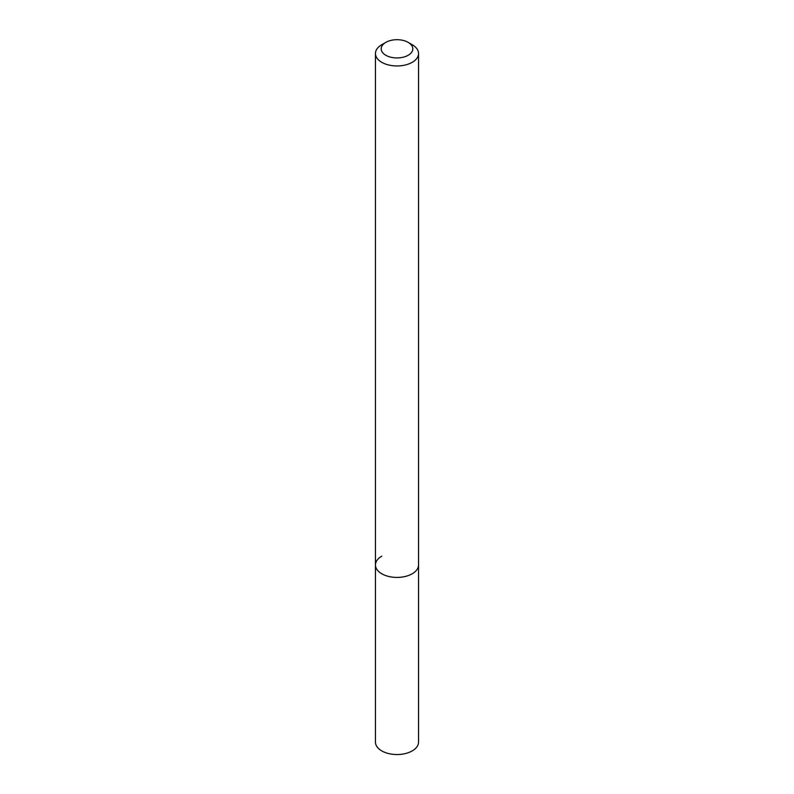 <?xml version="1.0" encoding="UTF-8"?>
<svg xmlns="http://www.w3.org/2000/svg" width="794" height="794" viewBox="0 0 794 794"><rect width="100%" height="100%" fill="white"/><g stroke="black" fill="none" stroke-linecap="round" stroke-linejoin="round"><path stroke-width="1.19" d="M381.765 44.722L385.824 42.37A15.801 9.121 180 0 1 408.176 42.37A15.801 9.121 180 0 1 408.176 55.272A15.801 9.121 180 0 1 385.824 55.272A15.801 9.121 180 0 1 385.824 42.37L381.765 44.722A21.547 12.446 180 0 0 375.453 53.516L375.453 564.981A21.547 12.446 180 0 1 381.765 556.177M408.176 42.37L412.235 44.722A21.547 12.446 180 0 1 418.547 53.516A21.547 12.446 180 0 1 412.235 62.319A21.547 12.446 180 0 1 388.752 65.009A21.547 12.446 180 0 1 375.453 53.516M418.547 53.516L418.547 564.981A21.547 12.446 180 0 1 412.235 573.774A21.547 12.446 180 0 1 388.752 576.474A21.547 12.446 180 0 1 375.453 564.981L375.453 742.092A21.547 12.446 180 0 0 388.752 753.595A21.547 12.446 180 0 0 412.235 750.896A21.547 12.446 180 0 0 418.547 742.092L418.547 564.981A21.547 12.446 180 0 1 412.235 573.774A21.547 12.446 180 0 1 388.752 576.474A21.547 12.446 180 0 1 375.453 564.981"/></g></svg>
